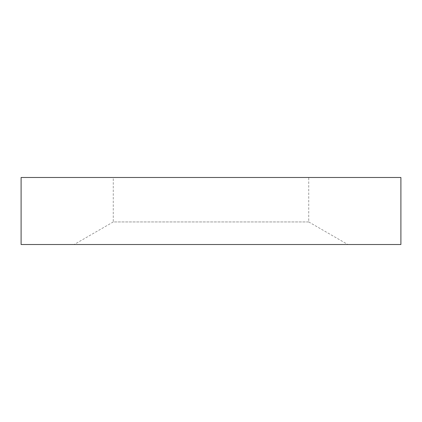 <?xml version="1.0" encoding="UTF-8"?>
<svg xmlns="http://www.w3.org/2000/svg" width="422" height="422" viewBox="0 0 422 422"><rect width="100%" height="100%" fill="white"/><g stroke="black" fill="none" stroke-linecap="round" stroke-linejoin="round"><path stroke-width="0.32" stroke-dasharray="2.11 1.58" d="M308.74 177.488L113.26 177.488L308.74 177.488L308.74 221.94L113.26 221.94L113.26 177.488M308.74 221.94L347.839 244.512L74.161 244.512L113.26 221.94L308.74 221.94M74.161 244.512L347.839 244.512M400.9 244.512L21.1 244.512M400.9 177.488L21.1 177.488"/><path stroke-width="0.63" d="M21.1 244.512L21.1 177.488L400.9 177.488L400.9 244.512L21.1 244.512"/></g></svg>
